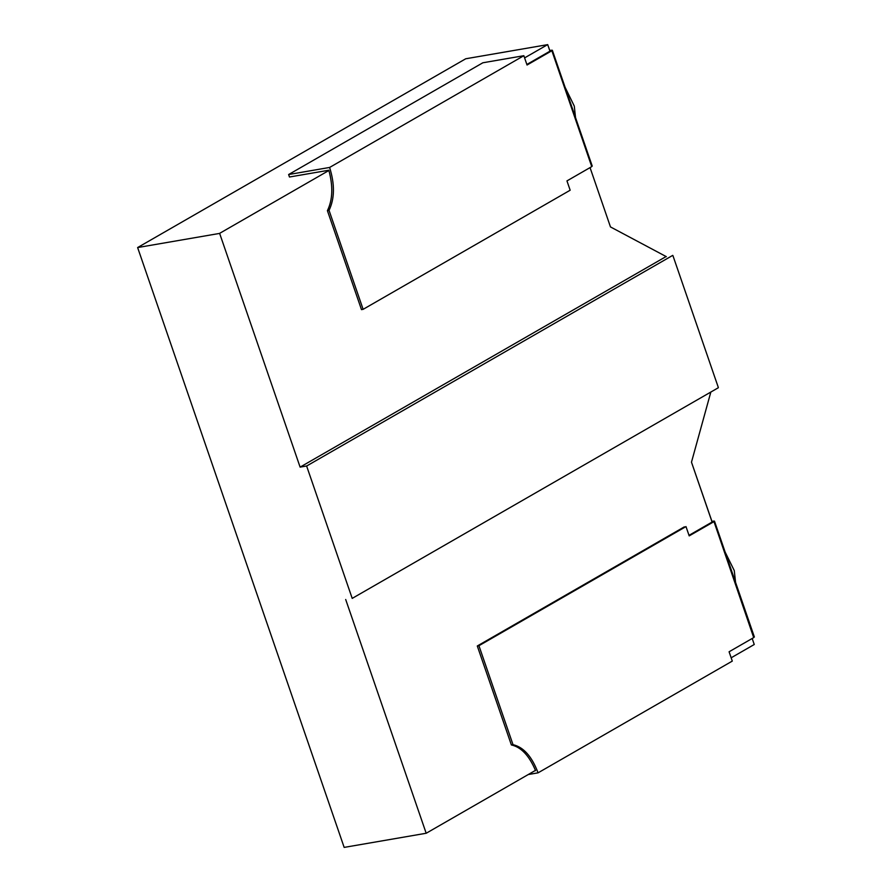 <?xml version="1.0" encoding="UTF-8"?>
<svg xmlns="http://www.w3.org/2000/svg" width="892" height="892" viewBox="0 0 892 892"><rect width="100%" height="100%" fill="white"/><g stroke="black" fill="none" stroke-linecap="round" stroke-linejoin="round"><path stroke-width="1.34" d="M523.849 55.705L482.862 62.774L288.629 174.531L289.476 177.006L328.825 170.227C333.195 186.283 332.716 199.763 327.409 210.668L329.048 210.378C334.69 198.582 334.879 184.276 329.616 167.451L523.849 55.705L527.049 65.016L551.669 50.855L551.669 50.197L591.563 166.079M327.409 210.668L361.483 309.624L363.122 309.334L570.166 190.219M591.563 166.737L566.955 180.898L570.088 190.018M551.669 50.197L549.728 50.532M549.963 51.178L547.699 44.633L465.736 58.772L137.624 247.552L465.736 58.772L547.699 44.633L550.029 51.145L526.86 64.469M329.616 167.451L288.629 174.531M363.122 309.334L329.048 210.378M534.776 770.788L535.568 770.643C529.257 755.702 521.196 747.139 511.372 744.943L477.298 645.986L478.937 645.708L513.012 744.664C523.571 747.139 531.922 756.528 538.066 772.84L732.299 661.095L729.087 651.773L753.707 637.613L753.707 636.955M478.937 645.708L685.981 526.581M477.298 645.986L684.342 526.86M711.872 521.407L713.801 521.073L713.801 521.731L689.193 535.891L686.048 526.782M689.003 535.345L712.162 522.021L691.478 462.19L710.835 392.056L691.478 462.19L712.095 522.054M713.801 521.073L753.707 637.613M538.066 772.84L528.265 774.535M511.372 744.943L513.012 744.664M137.624 247.552L344.167 847.4L426.131 833.262L344.167 847.4L137.624 247.552L219.588 233.414L137.624 247.552M718.261 387.284L672.969 255.736L718.261 387.284M306.67 465.992L672.746 255.368L306.67 465.992L300.113 467.118L666.168 256.506L300.113 467.118L219.622 233.358L300.113 467.118L306.67 465.992M306.625 466.014L352.206 598.398L306.625 466.014M718.328 387.741L352.251 598.365L718.328 387.741M345.695 599.502L426.186 833.262L535.468 770.387L426.186 833.262L345.695 599.502M731.161 657.794L754.253 644.503L731.161 657.794M754.242 644.481L752.19 638.494L754.242 644.481M666.335 256.662L610.474 226.925L590.047 167.618L610.474 226.925L666.335 256.662M547.688 44.6L524.596 57.891L547.688 44.6M328.903 170.483L219.622 233.358L328.903 170.483M565.093 87.293L574.292 106.092L575.518 117.543M735.566 582.364L734.261 570.579L725.151 552.115M552.338 50.242L592.243 166.135M754.376 637.011L714.481 521.118"/></g></svg>
